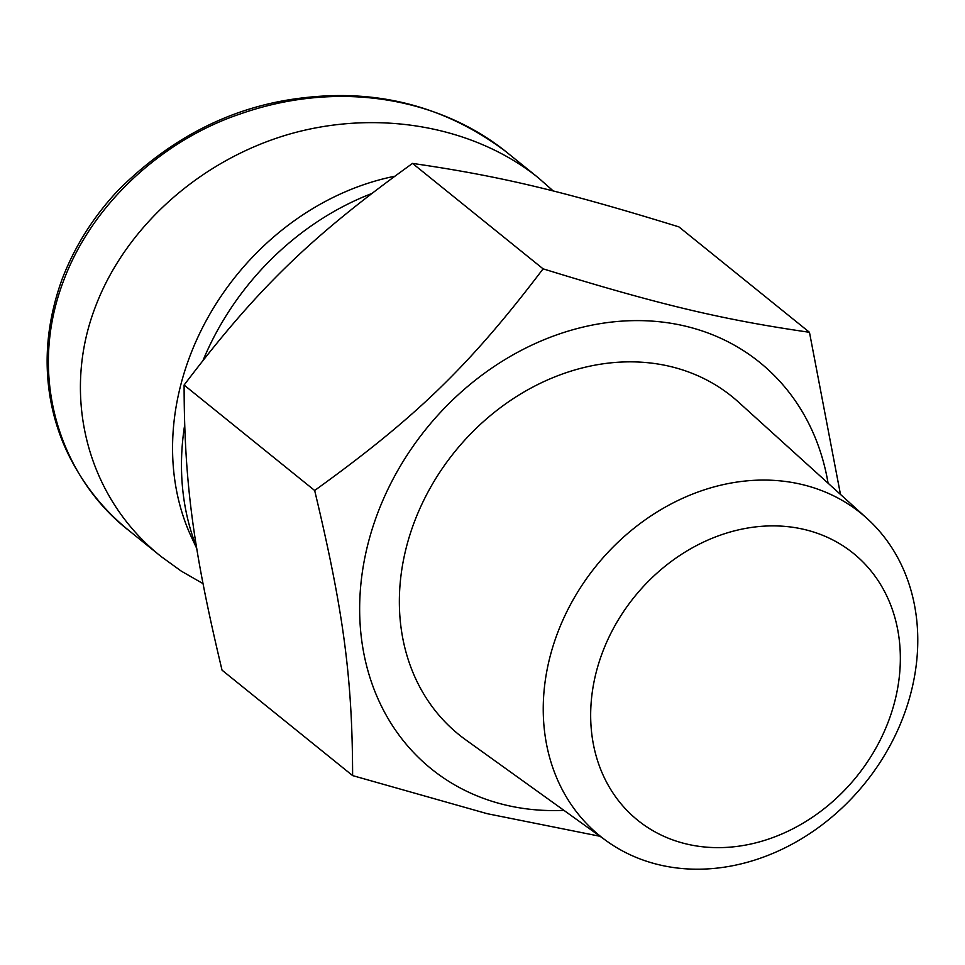 <?xml version="1.0" encoding="UTF-8"?>
<svg xmlns="http://www.w3.org/2000/svg" width="965" height="965" viewBox="0 0 965 965"><rect width="100%" height="100%" fill="white"/><g stroke="black" fill="none" stroke-linecap="round" stroke-linejoin="round"><path stroke-width="1.45" d="M903.614 715.885A207.511 172.819 128.9 0 0 867.053 518.482A207.511 172.819 128.9 0 0 596.044 566.069A207.511 172.819 128.9 0 0 606.611 841.01A207.511 172.819 128.9 0 0 903.614 715.885M888.632 720.855A171.577 142.892 -51.1 0 1 622.763 805.847A171.577 142.892 -51.1 0 1 725.113 533.548A171.577 142.892 -51.1 0 1 888.632 720.855M867.053 518.482L738.454 402.067A217.306 180.986 128.9 0 0 454.66 451.897A217.306 180.986 128.9 0 0 465.721 739.829L606.611 841.01M809.466 332.298L678.914 226.884C562.716 191.034 500.063 176.113 412.525 163.411C310.851 236.594 257.124 288.728 184.098 385.059C184.279 482.512 193.205 549.58 222.047 670.168L352.611 775.595C352.43 678.142 343.504 611.074 314.662 490.485C416.337 417.302 470.076 365.156 543.09 268.837C659.276 304.675 721.941 319.608 809.466 332.298L840.479 494.43M828.079 483.2A261.286 217.608 128.9 0 0 580.062 327.823A261.286 217.608 128.9 0 0 359.788 600.628A261.286 217.608 128.9 0 0 563.91 810.347M600.049 836.293L487.253 813.7L352.611 775.595M184.098 385.059L314.662 490.485M412.525 163.411L543.09 268.837M394.637 176.269A250.405 208.549 128.9 0 0 191.758 537.819L196.8 548.603M371.441 193.651A261.286 217.608 128.9 0 0 203.169 360.09M184.617 425.312A261.286 217.608 128.9 0 0 196.583 547.215M553.307 191.022L538.361 177.825C473.477 125.655 376.893 108.852 288.571 134.376C200.322 160.202 125.667 226.799 95.475 306.629C60.771 396.687 87.429 498.085 161.203 556.6L181.263 571.111L202.988 583.596M161.203 556.6L129.322 530.859C62.411 479.34 25.874 379.378 63.545 280.863C93.195 201.178 165.654 138.791 240.394 113.906C336.073 80.336 437.145 96.307 506.42 152C446.819 107.055 379.462 88.961 304.385 97.706C234.555 105.45 172.566 136.246 118.406 190.081C93.714 216.293 74.98 245.882 62.23 278.861C47.562 319.331 43.582 359.185 50.301 398.436C53.678 417.616 59.408 435.661 67.478 452.597C82.592 483.803 103.303 509.966 129.612 531.076M506.504 152.06L509.484 154.509M538.361 177.825L506.48 152.084"/></g></svg>
